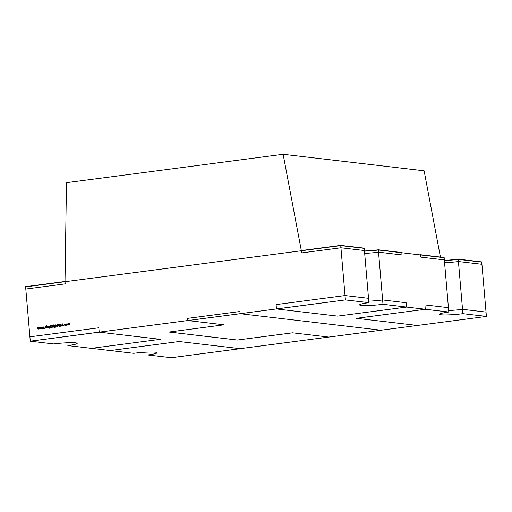 <?xml version="1.0" encoding="UTF-8"?>
<svg xmlns="http://www.w3.org/2000/svg" width="512" height="512" viewBox="0 0 512 512"><rect width="100%" height="100%" fill="white"/><g stroke="black" fill="none" stroke-linecap="round" stroke-linejoin="round"><path stroke-width="0.77" d="M283.13 154.291L301.357 250.758L65.011 281.709L66.477 182.669L283.13 154.291L424.122 170.803L440.422 257.056M77.19 343.36A16.429 1.574 175.1 0 1 67.872 345.574L67.872 345.6A16.429 1.574 175.1 0 0 77.19 343.366A16.429 1.574 175.1 0 0 53.773 343.949L30.278 341.197L25.619 286.867L340.749 245.6L364.243 248.352L368.902 302.656L345.402 299.904L30.272 341.171L29.901 336.826L98.835 327.802L99.213 332.166L30.278 341.197M99.213 332.166L160.307 339.322L91.373 348.352L67.872 345.6M406.502 307.078L406.131 302.714L382.63 299.962L383.002 304.326L406.502 307.078L337.568 316.109L276.467 308.954L276.096 304.589L345.03 295.558L345.402 299.923L276.467 308.954M345.402 299.923L368.902 302.675L368.531 298.31L345.03 295.558M382.63 299.962A16.429 1.574 -4.9 0 1 368.774 301.152M359.584 304.896A16.429 1.574 -4.9 0 0 383.002 304.307L378.349 250.003L444.141 257.709L448.8 312.013L383.002 304.307A16.429 1.574 -4.9 0 1 359.584 304.909A16.429 1.574 -4.9 0 1 368.902 302.675M448.672 310.509A16.429 1.574 175.1 0 0 462.528 309.318L462.899 313.683L486.4 316.435L417.466 325.466L356.365 318.31L425.299 309.28L448.8 312.032A16.429 1.574 175.1 0 0 439.482 314.266A16.429 1.574 175.1 0 0 462.899 313.683M425.299 309.28L424.928 304.915L448.429 307.667L448.8 312.032M462.528 309.318L486.029 312.07L486.4 316.435M110.176 350.554L133.67 353.306A16.429 1.574 -4.9 0 1 157.088 352.723A16.429 1.574 -4.9 0 1 147.77 354.957L171.27 357.709L240.205 348.678L179.11 341.523L110.176 350.554L91.462 348.339M240.205 348.659L328.749 337.062M147.77 354.931L147.77 354.957A16.429 1.574 -4.9 0 0 157.088 352.717M292.525 332.819L237.389 340.038L169.011 332.032L224.154 324.813L187.84 320.563L240.154 313.709L381.146 330.221L328.838 337.069L292.525 332.819M240.154 313.709L239.962 311.514L187.654 318.368L187.84 320.563M381.146 330.202L417.376 325.453M66.931 325.414L66.118 324.698L66.79 323.776L67.603 324.506L66.746 325.421M67.027 325.427L66.208 324.71L66.79 323.776L67.36 323.962M64.019 325.824L63.898 325.446L63.923 325.811M60.755 326.253L60.115 325.856L61.088 325.613L60.128 324.538L60.57 323.968L61.126 324.269L60.301 324.506L61.267 325.594L60.614 326.259M60.269 325.728L60.826 326.042L61.088 325.613M61.184 325.626L60.224 324.55L60.57 323.968L61.126 324.269M60.979 324.422L60.57 324.192M57.664 324.998L57.786 324.333L58.112 325.139L57.798 326.586L57.613 324.358M54.874 327.59L54.099 327.181L54.842 327.392L55.354 326.598L54.803 326.976L53.997 326.278L54.669 325.363L55.418 325.293L55.514 327.046L54.637 327.59M54.272 327.162L54.938 327.405L55.354 326.598M54.893 326.989L54.086 326.285L54.669 325.363L55.238 325.312M53.523 325.222L53.402 324.877L53.434 325.216M50.925 326.17L51.578 325.792L52.307 326.502L51.616 327.424L50.854 327.494L50.669 325.267L50.925 326.17L51.661 325.779M47.411 326.63L48.026 326.253L48.608 327.789L47.917 326.445L47.347 327.955L47.213 326.368L48.064 326.24M48.525 327.802L48.41 326.72L47.917 326.445M46.758 326.112L46.637 325.766L46.662 326.099M44.704 328.352L44.576 327.981L44.608 328.339M40.365 328.87L39.635 327.36L40.352 328.422L40.723 327.213L41.312 328.294L41.83 327.072L41.37 328.736L40.774 327.661L40.365 328.87M345.402 299.904L340.749 245.6M38.144 329.158L37.414 327.648L38.131 328.71L38.502 327.507L39.091 328.582L39.61 327.36L39.142 329.03L38.547 327.949L38.144 329.158M42.592 328.576L41.856 327.066L42.573 328.128L42.944 326.925L43.533 328L44.058 326.778L43.59 328.448L42.995 327.366L42.592 328.576M45.203 328.237L45.011 326.061L45.261 326.867L46.266 325.901L45.382 327.002L46.528 328.064L45.286 327.162L45.203 328.237M46.739 328.032L46.784 326.426L46.739 328.032M49.773 328.256L48.998 327.853L49.741 328.064L50.253 327.264L49.702 327.648L48.896 326.944L49.568 326.029L50.317 325.958L50.413 327.712L49.536 328.256M49.869 328.269L49.094 327.859L49.837 328.07L50.253 327.264M49.792 327.654L48.986 326.957L49.568 326.029L50.138 325.984M52.672 327.258L52.538 325.67L53.222 325.606L52.672 327.258M52.736 325.882L53.222 325.606M53.51 327.149L53.549 325.536L53.51 327.149M56.026 325.517L56.64 325.126L57.222 326.662L56.531 325.312L55.955 326.829L55.77 324.595L56.026 325.517L56.672 325.114M57.133 326.669L57.024 325.587L56.531 325.312M58.509 325.619L58.573 324.288L58.72 325.875L59.213 326.234L59.603 325.811L59.661 324.147L59.77 325.459L59.238 326.451L58.586 326.074L58.4 324.307M58.72 325.875L59.302 326.24L59.603 325.811M59.238 326.451L58.605 325.632M62.31 323.795L63.43 325.85L62.886 325.216L61.997 325.331L61.562 326.093L62.342 323.802M65.21 325.645L64.352 324.941L65.082 324L65.773 324.282L65.088 324.192L64.525 324.896L65.197 325.446L65.85 325.19L64.998 325.645M65.306 325.651L64.442 324.947L65.082 324L65.773 324.282M65.632 324.403L65.088 324.192M65.082 325.453L65.786 325.114M68.09 323.91L69.645 323.424L70.176 324.966L69.536 323.61L69.19 325.094L68.55 323.744L68.026 325.248L67.891 323.661L69.05 323.866L69.664 323.411M68.653 323.552L69.146 323.878M70.086 324.973L69.536 323.61M69.107 325.107L68.55 323.744M462.899 313.664L486.4 316.416L481.741 262.112L458.24 259.36L462.899 313.664A16.429 1.574 175.1 0 1 439.482 314.253M378.349 250.003A16.429 1.574 -4.9 0 1 364.493 251.187M444.384 260.544A16.429 1.574 175.1 0 0 458.24 259.36M38.202 329.088L37.414 327.648M38.573 327.584L38.131 328.71M39.424 327.386L39.091 328.582M39.162 328.966L38.547 327.949M40.422 328.794L39.635 327.36M40.8 327.296L40.352 328.422M41.645 327.098L41.312 328.294M41.382 328.672L40.774 327.661M42.643 328.506L41.856 327.066M43.021 327.002L42.573 328.128M43.866 326.803L43.533 328M43.603 328.384L42.995 327.366M45.293 328.224L45.011 326.061M46.01 325.933L45.261 326.867M46.362 328.083L45.286 327.162M46.835 328.019L46.605 326.445M47.437 327.942L47.213 326.368M48.41 326.72L48.013 326.451L48.41 326.72M49.267 327.84L49.837 328.07L49.267 327.84M49.664 326.042L50.259 326.272M49.587 327.456L50.304 326.778L49.69 326.234M50.304 326.778L49.779 326.227M49.786 327.462L50.208 326.765M49.6 326.221L49.069 326.925L49.632 327.462M50.95 327.482L50.669 325.267M51.501 327.232L52.224 326.541L51.59 325.984M52.224 326.541L51.674 325.984M51.494 325.971L50.963 326.675L51.597 327.226L52.128 326.528M52.768 327.245L52.538 325.67M53.6 327.136L53.37 325.562M54.97 327.597L54.099 327.181M54.368 327.168L54.938 327.405L54.368 327.168M54.765 325.37L55.36 325.606M54.688 326.79L55.405 326.112L54.79 325.568M55.405 326.112L54.88 325.562M54.886 326.79L55.309 326.099M54.701 325.555L54.17 326.259L54.733 326.797M56.051 326.816L55.77 324.595M57.024 325.587L56.621 325.325L57.024 325.587M57.894 326.573L57.683 325.19M58.81 325.888L59.302 326.24L58.81 325.888M59.699 325.818L59.482 324.166M59.334 326.464L58.675 326.086M60.845 326.266L60.115 325.856M60.365 325.734L60.826 326.042L60.365 325.734M60.666 323.981L61.222 324.282M61.069 324.435L60.666 324.205L61.069 324.435M63.322 325.862L62.886 325.216M61.664 326.08L62.381 323.878M62.074 325.094L62.867 325.018L62.355 324.218L62.074 325.094L62.778 325.005L62.355 324.218M65.178 324.006L65.869 324.294M65.728 324.416L65.184 324.205L65.728 324.416M66.886 323.782L67.456 323.974M66.829 325.229L67.526 324.538L66.899 323.981M67.526 324.538L66.982 323.974M67.008 325.235L67.43 324.525M66.81 323.968L66.291 324.678L66.874 325.235M68.122 325.235L67.891 323.661M69.626 323.622L70.016 324.141L69.715 323.622M64.992 281.491L25.6 286.65L25.805 289.037L65.197 283.878L65.011 281.491M444.576 262.72A16.429 1.574 175.1 0 0 458.432 261.53L458.227 259.142L481.722 261.894L481.926 264.282L458.432 261.53M444.333 259.878L444.128 257.491L420.627 254.739L420.832 257.126L444.333 259.878M444.371 260.326A16.429 1.574 175.1 0 0 458.227 259.142M419.757 254.848L420.627 254.739M364.678 253.363A16.429 1.574 175.1 0 0 378.534 252.173L378.33 249.786L401.824 252.538L402.029 254.925L378.534 252.173M364.435 250.522L364.23 248.134L340.73 245.382L340.934 247.77L364.435 250.522M364.474 250.97A16.429 1.574 175.1 0 0 378.33 249.786M340.934 247.77L301.542 252.928L301.338 250.541L340.73 245.382"/></g></svg>
